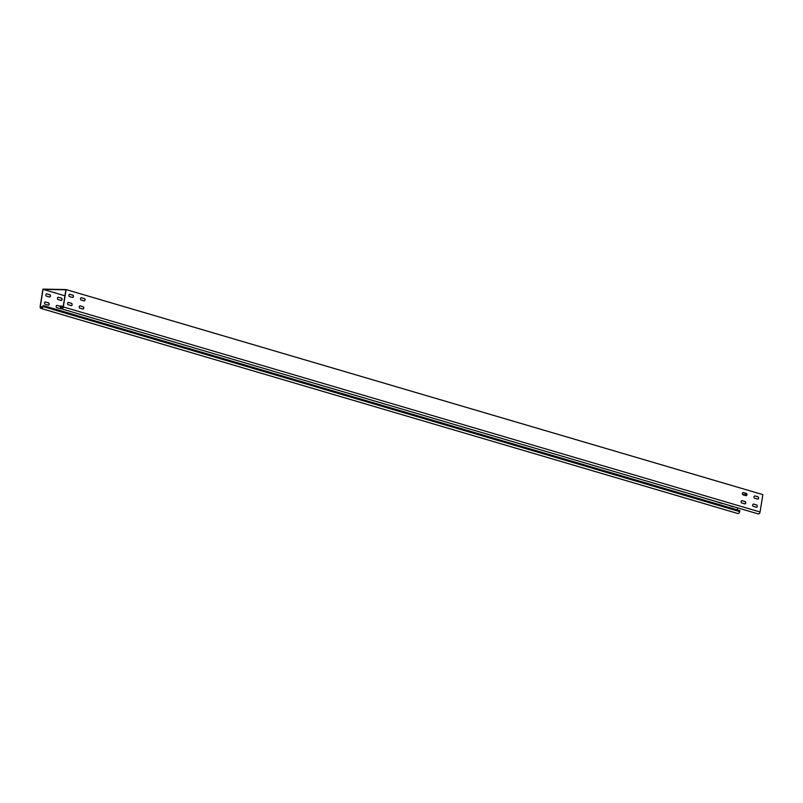 <?xml version="1.0" encoding="UTF-8"?>
<svg xmlns="http://www.w3.org/2000/svg" width="803" height="803" viewBox="0 0 803 803"><rect width="100%" height="100%" fill="white"/><g stroke="black" fill="none" stroke-linecap="round" stroke-linejoin="round"><path stroke-width="1.2" d="M45.289 301.968A1.164 0.833 -88.9 0 1 45.53 301.988L48.551 302.872A1.164 0.833 -88.9 0 1 48.19 305.15L45.169 304.257A1.164 0.833 -88.9 0 1 45.37 301.958L48.391 302.872A1.164 0.833 -88.9 0 1 48.26 305.17M46.594 293.838A1.164 0.833 -88.9 0 1 46.835 293.858L49.856 294.751A1.164 0.833 -88.9 0 1 49.485 297.02L46.464 296.136A1.164 0.833 -88.9 0 1 46.674 293.838L49.686 294.741A1.164 0.833 -88.9 0 1 49.565 297.04M56.903 305.381A1.164 0.833 -88.9 0 1 57.143 305.401L60.165 306.294A1.164 0.833 -88.9 0 1 60.576 306.605M60.647 308.111A1.164 0.833 -88.9 0 1 59.803 308.563L56.782 307.679A1.164 0.833 -88.9 0 1 56.983 305.381L60.004 306.284A1.164 0.833 -88.9 0 1 60.536 306.826L60.687 305.893L63.206 306.585M58.207 297.261A1.164 0.833 -88.9 0 1 58.448 297.281L61.46 298.164A1.164 0.833 -88.9 0 1 61.098 300.442L58.077 299.549A1.164 0.833 -88.9 0 1 58.288 297.251L61.299 298.164A1.164 0.833 -88.9 0 1 61.179 300.463M741.821 500.65A1.164 0.833 -88.9 0 1 741.902 500.66L744.923 501.554A1.164 0.833 -88.9 0 1 744.803 503.852M745.716 502.929A1.164 0.833 -88.9 0 1 744.722 503.832L741.701 502.939A1.164 0.833 -88.9 0 1 742.062 500.67L745.084 501.554A1.164 0.833 -88.9 0 1 745.716 502.929M743.126 492.52A1.164 0.833 -88.9 0 1 743.367 492.54L746.388 493.433A1.164 0.833 -88.9 0 1 746.017 495.702L743.006 494.819A1.164 0.833 -88.9 0 1 743.207 492.52L746.218 493.423A1.164 0.833 -88.9 0 1 746.097 495.722M753.435 504.063A1.164 0.833 -88.9 0 1 753.676 504.083L756.697 504.977A1.164 0.833 -88.9 0 1 756.336 507.245L753.314 506.362A1.164 0.833 -88.9 0 1 753.515 504.063L756.536 504.967A1.164 0.833 -88.9 0 1 756.406 507.265M754.74 495.943A1.164 0.833 -88.9 0 1 754.981 495.963L758.002 496.846A1.164 0.833 -88.9 0 1 757.63 499.125L754.609 498.231A1.164 0.833 -88.9 0 1 754.82 495.933L757.831 496.846A1.164 0.833 -88.9 0 1 757.711 499.145M72.571 297.491A1.164 0.833 91.1 0 0 72.692 295.193L69.67 294.299A1.164 0.833 91.1 0 0 69.47 296.578L72.491 297.471A1.164 0.833 91.1 0 0 72.852 295.193L69.831 294.31A1.164 0.833 91.1 0 0 69.59 294.289M71.266 305.612A1.164 0.833 91.1 0 0 71.387 303.313L68.365 302.43A1.164 0.833 91.1 0 0 68.165 304.708L71.186 305.592A1.164 0.833 91.1 0 0 71.547 303.323L68.536 302.43A1.164 0.833 91.1 0 0 68.295 302.41M84.174 300.904A1.164 0.833 91.1 0 0 84.305 298.606L81.284 297.722A1.164 0.833 91.1 0 0 81.083 300.001L84.104 300.884A1.164 0.833 91.1 0 0 84.466 298.616L81.444 297.722A1.164 0.833 91.1 0 0 81.203 297.702M82.88 309.025A1.164 0.833 91.1 0 0 83 306.736L79.979 305.843A1.164 0.833 91.1 0 0 79.778 308.121L82.799 309.014A1.164 0.833 91.1 0 0 83.161 306.736L80.139 305.853A1.164 0.833 91.1 0 0 79.898 305.823M40.973 308.412L737.736 513.488A1.997 1.365 106.4 0 0 739.683 511.601L739.844 510.628L43.081 305.552L42.93 306.525A1.997 1.365 -73.6 0 1 40.973 308.412A1.997 1.365 -73.6 0 1 40.15 306.475L42.93 289.12L66.097 289.572L762.85 494.638L760.07 511.993A1.997 1.365 106.4 0 1 758.122 513.88L61.359 308.804A1.997 1.365 -73.6 0 0 63.317 306.927L66.097 289.572M42.589 307.147L40.311 306.475L43.051 289.351L65.896 289.793L63.146 306.917A1.757 1.204 -73.6 0 1 61.429 308.583A1.757 1.204 -73.6 0 1 60.697 306.876L60.847 305.893M742.564 494.477L746.87 494.558M43.051 289.351L64.933 295.795M60.536 306.866A1.997 1.365 -73.6 0 0 61.359 308.804M60.576 307.9A1.164 0.833 -88.9 0 1 59.874 308.583M729.877 505.569A1.164 0.833 91.1 0 0 730.308 505.91L733.33 506.803A1.164 0.833 91.1 0 0 733.832 506.733M718.263 502.146A1.164 0.833 91.1 0 0 718.695 502.497L721.716 503.381A1.164 0.833 91.1 0 0 722.218 503.31M737.335 509.885L737.666 507.857M40.311 306.475A1.757 1.204 -73.6 0 0 41.043 308.191A1.757 1.204 -73.6 0 0 42.77 306.525L43.081 305.552M62.965 307.539L60.697 306.876M760.07 511.993L63.317 306.927M739.683 511.601L42.93 306.525"/></g></svg>
